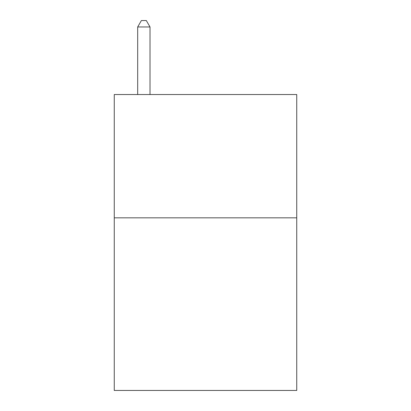 <?xml version="1.0" encoding="UTF-8"?>
<svg xmlns="http://www.w3.org/2000/svg" width="411" height="411" viewBox="0 0 411 411"><rect width="100%" height="100%" fill="white"/><g stroke="black" fill="none" stroke-linecap="round" stroke-linejoin="round"><path stroke-width="0.62" d="M296.742 217.83L296.742 390.45L114.258 390.45L114.258 94.53L296.742 94.53L296.742 217.83L114.258 217.83M150.015 94.53L150.015 26.962L137.685 26.962L137.685 94.53M137.685 26.962L141.384 20.55L146.316 20.55L150.015 26.962"/></g></svg>
